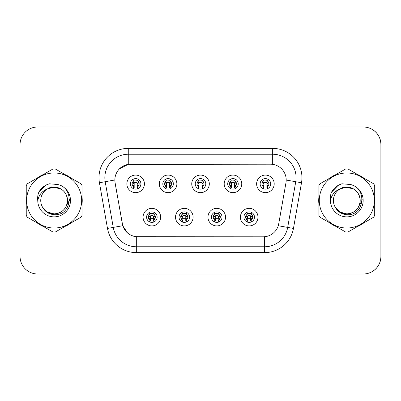 <?xml version="1.0" encoding="UTF-8"?>
<svg xmlns="http://www.w3.org/2000/svg" width="401" height="401" viewBox="0 0 401 401"><rect width="100%" height="100%" fill="white"/><g stroke="black" fill="none" stroke-linecap="round" stroke-linejoin="round"><path stroke-width="0.6" d="M193.092 217.131A8.782 8.782 0 0 1 184.31 225.913A8.782 8.782 0 0 1 175.523 217.131A8.782 8.782 0 0 1 184.31 208.345A8.782 8.782 0 0 1 193.092 217.131M179.036 217.131A5.268 5.268 0 0 0 184.31 222.4A5.268 5.268 0 0 0 189.578 217.131A5.268 5.268 0 0 0 184.31 211.858A5.268 5.268 0 0 0 179.036 217.131M225.532 217.131A8.782 8.782 0 0 1 216.751 225.913A8.782 8.782 0 0 1 207.969 217.131A8.782 8.782 0 0 1 216.751 208.345A8.782 8.782 0 0 1 225.532 217.131M211.477 217.131A5.268 5.268 0 0 0 216.751 222.4A5.268 5.268 0 0 0 222.019 217.131A5.268 5.268 0 0 0 216.751 211.858A5.268 5.268 0 0 0 211.477 217.131M257.973 217.131A8.782 8.782 0 0 1 249.191 225.913A8.782 8.782 0 0 1 240.41 217.131A8.782 8.782 0 0 1 249.191 208.345A8.782 8.782 0 0 1 257.973 217.131M243.923 217.131A5.268 5.268 0 0 0 249.191 222.4A5.268 5.268 0 0 0 254.465 217.131A5.268 5.268 0 0 0 249.191 211.858A5.268 5.268 0 0 0 243.923 217.131M160.651 217.131A8.782 8.782 0 0 1 151.869 225.913A8.782 8.782 0 0 1 143.082 217.131A8.782 8.782 0 0 1 151.869 208.345A8.782 8.782 0 0 1 160.651 217.131M146.596 217.131A5.268 5.268 0 0 0 151.869 222.4A5.268 5.268 0 0 0 157.137 217.131A5.268 5.268 0 0 0 151.869 211.858A5.268 5.268 0 0 0 146.596 217.131M176.871 183.869A8.782 8.782 0 0 1 168.089 192.655A8.782 8.782 0 0 1 159.302 183.869A8.782 8.782 0 0 1 168.089 175.087A8.782 8.782 0 0 1 176.871 183.869M162.816 183.869A5.268 5.268 0 0 0 168.089 189.142A5.268 5.268 0 0 0 173.357 183.869A5.268 5.268 0 0 0 168.089 178.6A5.268 5.268 0 0 0 162.816 183.869M209.312 183.869A8.782 8.782 0 0 1 200.53 192.655A8.782 8.782 0 0 1 191.743 183.869A8.782 8.782 0 0 1 200.53 175.087A8.782 8.782 0 0 1 209.312 183.869M195.257 183.869A5.268 5.268 0 0 0 200.53 189.142A5.268 5.268 0 0 0 205.798 183.869A5.268 5.268 0 0 0 200.53 178.6A5.268 5.268 0 0 0 195.257 183.869M241.753 183.869A8.782 8.782 0 0 1 232.971 192.655A8.782 8.782 0 0 1 224.189 183.869A8.782 8.782 0 0 1 232.971 175.087A8.782 8.782 0 0 1 241.753 183.869M227.703 183.869A5.268 5.268 0 0 0 232.971 189.142A5.268 5.268 0 0 0 238.239 183.869A5.268 5.268 0 0 0 232.971 178.6A5.268 5.268 0 0 0 227.703 183.869M274.199 183.869A8.782 8.782 0 0 1 265.412 192.655A8.782 8.782 0 0 1 256.63 183.869A8.782 8.782 0 0 1 265.412 175.087A8.782 8.782 0 0 1 274.199 183.869M260.144 183.869A5.268 5.268 0 0 0 265.412 189.142A5.268 5.268 0 0 0 270.685 183.869A5.268 5.268 0 0 0 265.412 178.6A5.268 5.268 0 0 0 260.144 183.869M144.43 183.869A8.782 8.782 0 0 1 135.643 192.655A8.782 8.782 0 0 1 126.861 183.869A8.782 8.782 0 0 1 135.643 175.087A8.782 8.782 0 0 1 144.43 183.869M130.375 183.869A5.268 5.268 0 0 0 135.643 189.142A5.268 5.268 0 0 0 140.916 183.869A5.268 5.268 0 0 0 135.643 178.6A5.268 5.268 0 0 0 130.375 183.869M114.856 180.004A15.809 15.809 0 0 0 115.097 182.751L122.325 223.743A15.809 15.809 0 0 0 137.894 236.806L263.161 236.806A15.809 15.809 0 0 0 278.735 223.743L285.963 182.751A15.809 15.809 0 0 0 270.389 164.194L130.666 164.194A15.809 15.809 0 0 0 114.856 180.004M287.256 273.993L363.381 273.993A17.569 17.569 0 0 0 380.95 256.424L380.95 144.576A17.569 17.569 0 0 0 363.381 127.007L287.256 127.007M26.025 200.5A28.11 28.11 0 0 0 26.24 204.009A28.11 28.11 0 0 1 26.24 196.991A28.11 28.11 0 0 0 26.025 200.5M37.153 222.901A28.11 28.11 0 0 0 43.223 226.405A28.11 28.11 0 0 1 37.153 222.901M65.037 226.405A28.11 28.11 0 0 0 71.112 222.901A28.11 28.11 0 0 1 65.037 226.405M82.02 204.009A28.11 28.11 0 0 0 82.02 196.991A28.11 28.11 0 0 1 82.02 204.009M318.7 200.5A28.11 28.11 0 0 0 318.92 204.009A28.11 28.11 0 0 1 318.92 196.991A28.11 28.11 0 0 0 318.7 200.5M329.828 222.901A28.11 28.11 0 0 0 335.903 226.405A28.11 28.11 0 0 1 329.828 222.901M357.717 226.405A28.11 28.11 0 0 0 363.792 222.901A28.11 28.11 0 0 1 357.717 226.405M374.699 204.009A28.11 28.11 0 0 0 374.699 196.991A28.11 28.11 0 0 1 374.699 204.009M263.106 236.806L136.32 236.735C129.603 235.778 125.077 232.114 122.751 225.733L115.037 182.751L114.972 177.663C116.49 170.335 120.922 165.904 128.265 164.37L270.334 164.194M119.468 168.786L128.265 164.37L128.265 154.24L272.675 154.24A23.423 23.423 0 0 1 295.743 181.728L287.687 227.407A23.423 23.423 0 0 1 264.62 246.76L136.32 246.76A23.423 23.423 0 0 1 113.252 227.407L105.197 181.728A23.423 23.423 0 0 1 128.265 154.24L128.265 148.38L272.675 148.38L272.675 164.36M137.839 236.806L136.32 236.735L136.32 252.62A29.278 29.278 0 0 1 107.488 228.425L99.433 182.746A29.278 29.278 0 0 1 128.265 148.38M127.583 233.031L122.751 225.733L107.488 228.425M122.365 224.239L122.265 223.743M99.433 182.746L114.796 180.004M71.112 178.099A28.11 28.11 0 0 0 65.037 174.595A28.11 28.11 0 0 1 71.112 178.099M43.223 174.595A28.11 28.11 0 0 0 37.153 178.099A28.11 28.11 0 0 1 43.223 174.595M363.792 178.099A28.11 28.11 0 0 0 357.717 174.595A28.11 28.11 0 0 1 363.792 178.099M335.903 174.595A28.11 28.11 0 0 0 329.828 178.099A28.11 28.11 0 0 1 335.903 174.595M380.89 144.576A17.569 17.569 0 0 0 363.326 127.007L37.619 127.007A17.569 17.569 0 0 0 20.05 144.576L20.05 256.424A17.569 17.569 0 0 0 37.619 273.993L363.326 273.993A17.569 17.569 0 0 0 380.89 256.424L380.89 144.576M133.889 186.911A3.514 3.514 0 0 1 133.889 180.826L133.122 179.493L133.889 180.826C132.53 181.934 131.979 183.147 132.22 184.465C132.074 185.026 132.631 185.843 133.889 186.911L133.122 188.244L133.889 186.911M139.453 182.971L137.363 183.187L137.112 185.538L138.796 185.382M137.403 180.826C139.703 182.856 139.703 184.881 137.403 186.911L138.17 188.244L137.403 186.911C140.27 184.635 139.207 182.199 137.403 180.826L138.17 179.493L137.403 180.826A3.514 3.514 0 0 1 137.403 186.911A3.514 3.514 0 0 0 137.403 180.826M138.014 188.58L137.112 187.678L137.112 182.991A0.586 0.586 0 0 0 136.525 182.405L134.766 182.405A0.586 0.586 0 0 0 134.18 182.991L134.18 187.678L133.448 187.678M137.844 187.678L137.112 187.678M133.277 188.58L134.18 187.678M136.525 180.064A2.927 2.927 0 0 1 137.698 180.31L134.766 180.064L136.525 180.064M133.593 180.31A2.927 2.927 0 0 1 134.766 180.064L133.593 180.31M137.112 185.538L137.112 182.991L136.525 182.405L134.766 182.405L134.18 182.991L134.18 185.538L133.929 183.187L131.814 182.966M132.495 185.382L134.18 185.538M132.37 182.696L134.26 182.696M134.18 185.041L137.112 185.041M137.363 183.187L139.252 182.986M132.039 182.986L133.929 183.187M150.109 220.174A3.514 3.514 0 0 1 150.109 214.089L149.342 212.756L150.109 214.089C148.756 215.197 148.2 216.41 148.44 217.728C148.295 218.289 148.851 219.101 150.109 220.174L149.342 221.507L150.109 220.174M155.673 216.229L153.583 216.45L153.332 218.801L155.017 218.64M153.623 214.089C155.924 216.119 155.924 218.144 153.623 220.174L154.39 221.507L153.623 220.174C156.49 217.893 155.428 215.462 153.623 214.089L154.39 212.756L153.623 214.089A3.514 3.514 0 0 1 153.623 220.174A3.514 3.514 0 0 0 153.623 214.089M154.235 221.838L153.332 220.936L153.332 216.254A0.586 0.586 0 0 0 152.746 215.668L150.987 215.668A0.586 0.586 0 0 0 150.405 216.254L150.405 220.936L149.668 220.936M154.064 220.936L153.332 220.936M149.498 221.838L150.405 220.936M152.746 213.322A2.927 2.927 0 0 1 153.924 213.573L150.987 213.322L152.746 213.322M149.814 213.573A2.927 2.927 0 0 1 150.987 213.322L149.814 213.573M153.332 218.801L153.332 216.254L152.746 215.668L150.987 215.668L150.405 216.254L150.405 218.801L150.149 216.45L148.034 216.229M148.721 218.64L150.405 218.801M148.591 215.959L150.48 215.959M150.405 218.304L153.332 218.304M153.583 216.45L155.473 216.249M148.26 216.249L150.149 216.45M69.488 199.392L69.343 200.5L64.817 208.565M60.646 188.806L51.153 186.891L42.701 191.663M67.508 200.019A13.388 13.388 0 0 0 47.378 188.941A13.388 13.388 0 0 0 54.13 213.888C62.26 213.091 66.721 208.63 67.518 200.5C66.721 192.37 62.26 187.909 54.13 187.112L47.378 188.941L54.13 187.112C62.26 187.909 66.721 192.37 67.518 200.5C66.721 208.63 62.26 213.091 54.13 213.888A13.388 13.388 0 0 0 67.518 200.5C66.721 192.37 62.26 187.909 54.13 187.112C62.26 187.909 66.721 192.37 67.518 200.5C66.721 208.63 62.26 213.091 54.13 213.888C62.26 213.091 66.721 208.63 67.518 200.5C66.721 192.37 62.26 187.909 54.13 187.112C62.26 187.909 66.721 192.37 67.518 200.5C66.721 208.63 62.26 213.091 54.13 213.888C62.26 213.091 66.721 208.63 67.518 200.5C66.721 192.37 62.26 187.909 54.13 187.112C62.26 187.909 66.721 192.37 67.518 200.5C66.721 208.63 62.26 213.091 54.13 213.888L47.438 212.094L42.566 207.247L47.438 212.094L54.13 213.888L47.438 212.094L42.566 207.247L47.438 212.094L54.13 213.888L47.438 212.094L42.566 207.247L47.438 212.094L54.13 213.888L47.438 212.094L42.566 207.247C45.092 211.763 48.947 214.239 54.13 214.67C72.035 216.169 74.827 187.633 57.564 184.505L49.263 183.783C44.641 185.207 41.153 188.024 38.802 192.244C37.729 195.031 37.388 197.904 37.774 200.856A16.361 16.361 0 0 0 54.13 216.861A16.361 16.361 0 0 0 57.564 184.505M54.13 228.024A27.524 27.524 0 0 0 81.654 200.5A27.524 27.524 0 0 0 54.13 172.976A27.524 27.524 0 0 0 26.606 200.5A27.524 27.524 0 0 0 54.13 228.024M54.13 232.124A31.624 31.624 0 0 0 55.168 232.104L80.982 217.202A31.624 31.624 0 0 0 82.02 215.407L82.02 185.593A31.624 31.624 0 0 0 80.982 183.798L55.168 168.896A31.624 31.624 0 0 0 53.097 168.896L27.278 183.798A31.624 31.624 0 0 0 26.24 185.593L26.24 215.407A31.624 31.624 0 0 0 27.278 217.202L53.097 232.104A31.624 31.624 0 0 0 54.13 232.124M37.774 200.856C38.747 195.071 41.95 191.102 47.378 188.941M38.802 192.244L45.423 185.422L49.168 183.808L45.423 185.422L38.822 192.209L45.423 185.422L49.168 183.808L45.423 185.422L38.802 192.244L45.423 185.422L49.263 183.783L45.423 185.422L43.248 186.911L45.423 185.422L49.263 183.783L45.423 185.422L43.248 186.911L45.423 185.422L49.263 183.783L45.423 185.422L43.248 186.911L45.423 185.422L49.263 183.783L45.423 185.422L43.248 186.911M49.168 183.808L45.423 185.422L38.822 192.209L45.423 185.422L49.168 183.808L45.423 185.422L38.822 192.209M362.168 199.392L362.023 200.5L357.497 208.565M353.326 188.806L343.827 186.891L335.381 191.663M360.188 200.019A13.388 13.388 0 0 0 340.058 188.941A13.388 13.388 0 0 0 346.81 213.888C354.94 213.091 359.401 208.63 360.198 200.5C359.401 192.37 354.94 187.909 346.81 187.112L340.058 188.941L346.81 187.112C354.94 187.909 359.401 192.37 360.198 200.5C359.401 208.63 354.94 213.091 346.81 213.888A13.388 13.388 0 0 0 360.198 200.5C359.401 192.37 354.94 187.909 346.81 187.112C354.94 187.909 359.401 192.37 360.198 200.5C359.401 208.63 354.94 213.091 346.81 213.888C354.94 213.091 359.401 208.63 360.198 200.5C359.401 192.37 354.94 187.909 346.81 187.112C354.94 187.909 359.401 192.37 360.198 200.5C359.401 208.63 354.94 213.091 346.81 213.888C354.94 213.091 359.401 208.63 360.198 200.5C359.401 192.37 354.94 187.909 346.81 187.112C354.94 187.909 359.401 192.37 360.198 200.5C359.401 208.63 354.94 213.091 346.81 213.888L340.118 212.094L335.246 207.247L340.118 212.094L346.81 213.888L340.118 212.094L335.246 207.247L340.118 212.094L346.81 213.888L340.118 212.094L335.246 207.247L340.118 212.094L346.81 213.888L340.118 212.094L335.246 207.247C337.767 211.763 341.622 214.239 346.81 214.67C364.709 216.169 367.506 187.633 350.243 184.505L341.943 183.783C337.316 185.207 333.832 188.024 331.482 192.244C330.409 195.031 330.063 197.904 330.454 200.856A16.361 16.361 0 0 0 346.81 216.861A16.361 16.361 0 0 0 350.243 184.505M346.81 228.024A27.524 27.524 0 0 0 374.333 200.5A27.524 27.524 0 0 0 346.81 172.976A27.524 27.524 0 0 0 319.286 200.5A27.524 27.524 0 0 0 346.81 228.024M346.81 232.124A31.624 31.624 0 0 0 347.847 232.104L373.662 217.202A31.624 31.624 0 0 0 374.699 215.407L374.699 185.593A31.624 31.624 0 0 0 373.662 183.798L347.847 168.896A31.624 31.624 0 0 0 345.772 168.896L319.958 183.798A31.624 31.624 0 0 0 318.92 185.593L318.92 215.407A31.624 31.624 0 0 0 319.958 217.202L345.772 232.104A31.624 31.624 0 0 0 346.81 232.124M330.454 200.856C331.427 195.071 334.624 191.102 340.058 188.941M331.482 192.244L338.103 185.422L341.847 183.808L338.103 185.422L331.497 192.209L338.103 185.422L341.847 183.808L338.103 185.422L331.482 192.244L338.103 185.422L341.943 183.783L338.103 185.422L335.923 186.911L338.103 185.422L341.943 183.783L338.103 185.422L335.923 186.911L338.103 185.422L341.943 183.783L338.103 185.422L335.923 186.911L338.103 185.422L341.943 183.783L338.103 185.422L335.923 186.911M341.847 183.808L338.103 185.422L331.497 192.209L338.103 185.422L341.847 183.808L338.103 185.422L331.497 192.209M166.33 186.911A3.514 3.514 0 0 1 166.33 180.826L165.563 179.493L166.33 180.826C164.976 181.934 164.42 183.147 164.661 184.465C164.515 185.026 165.072 185.843 166.33 186.911L165.563 188.244L166.33 186.911M171.894 182.971L169.803 183.187L169.553 185.538L171.237 185.382M169.844 180.826C172.144 182.856 172.144 184.881 169.844 186.911L170.615 188.244L169.844 186.911C172.711 184.635 171.648 182.199 169.844 180.826L170.615 179.493L169.844 180.826A3.514 3.514 0 0 1 169.844 186.911A3.514 3.514 0 0 0 169.844 180.826M170.455 188.58L169.553 187.678L169.553 182.991A0.586 0.586 0 0 0 168.966 182.405L167.207 182.405A0.586 0.586 0 0 0 166.626 182.991L166.626 187.678L165.889 187.678M170.285 187.678L169.553 187.678M165.723 188.58L166.626 187.678M168.966 180.064A2.927 2.927 0 0 1 170.144 180.31L167.207 180.064L168.966 180.064M166.034 180.31A2.927 2.927 0 0 1 167.207 180.064L166.034 180.31M169.553 185.538L169.553 182.991L168.966 182.405L167.207 182.405L166.626 182.991L166.626 185.538L166.37 183.187L164.26 182.966M164.941 185.382L166.626 185.538M164.811 182.696L166.701 182.696M166.626 185.041L169.553 185.041M169.803 183.187L171.693 182.986M164.48 182.986L166.37 183.187M198.771 186.911A3.514 3.514 0 0 1 198.771 180.826L198.004 179.493L198.771 180.826C197.417 181.934 196.861 183.147 197.107 184.465C196.956 185.026 197.513 185.843 198.771 186.911L198.004 188.244L198.771 186.911M204.335 182.971L202.244 183.187L201.994 185.538L203.678 185.382M202.284 180.826C204.585 182.856 204.585 184.881 202.284 186.911L203.056 188.244L202.284 186.911C205.152 184.635 204.089 182.199 202.284 180.826L203.056 179.493L202.284 180.826A3.514 3.514 0 0 1 202.284 186.911A3.514 3.514 0 0 0 202.284 180.826M202.896 188.58L201.994 187.678L201.994 182.991A0.586 0.586 0 0 0 201.407 182.405L199.653 182.405A0.586 0.586 0 0 0 199.066 182.991L199.066 187.678L198.33 187.678M202.726 187.678L201.994 187.678M198.164 188.58L199.066 187.678M201.407 180.064A2.927 2.927 0 0 1 202.585 180.31L199.653 180.064L201.407 180.064M198.475 180.31A2.927 2.927 0 0 1 199.653 180.064L198.475 180.31M201.994 185.538L201.994 182.991L201.407 182.405L199.653 182.405L199.066 182.991L199.066 185.538L198.811 183.187L196.701 182.966M197.382 185.382L199.066 185.538M197.252 182.696L199.147 182.696M199.066 185.041L201.994 185.041M202.244 183.187L204.139 182.986M196.921 182.986L198.811 183.187M231.217 186.911A3.514 3.514 0 0 1 231.217 180.826L230.445 179.493L231.217 180.826C229.858 181.934 229.302 183.147 229.547 184.465C229.397 185.026 229.953 185.843 231.217 186.911L230.445 188.244L231.217 186.911M236.775 182.971L234.685 183.187L234.435 185.538L236.119 185.382M234.725 180.826C237.031 182.856 237.031 184.881 234.725 186.911L235.497 188.244L234.725 186.911C237.593 184.635 236.53 182.199 234.725 180.826L235.497 179.493L234.725 180.826A3.514 3.514 0 0 1 234.725 186.911A3.514 3.514 0 0 0 234.725 180.826M235.337 188.58L234.435 187.678L234.435 182.991A0.586 0.586 0 0 0 233.848 182.405L232.094 182.405A0.586 0.586 0 0 0 231.507 182.991L231.507 187.678L230.775 187.678M235.166 187.678L234.435 187.678M230.605 188.58L231.507 187.678M233.848 180.064A2.927 2.927 0 0 1 235.026 180.31L232.094 180.064L233.848 180.064M230.916 180.31A2.927 2.927 0 0 1 232.094 180.064L230.916 180.31M234.435 185.538L234.435 182.991L233.848 182.405L232.094 182.405L231.507 182.991L231.507 185.538L231.257 183.187L229.141 182.966M229.823 185.382L231.507 185.538M229.693 182.696L231.588 182.696M231.507 185.041L234.435 185.041M234.685 183.187L236.58 182.986M229.362 182.986L231.257 183.187M263.657 186.911A3.514 3.514 0 0 1 263.657 180.826L262.886 179.493L263.657 180.826C262.299 181.934 261.743 183.147 261.988 184.465C261.843 185.026 262.394 185.843 263.657 186.911L262.886 188.244L263.657 186.911M269.221 182.971L267.131 183.187L266.876 185.538L268.56 185.382M267.171 180.826C269.472 182.856 269.472 184.881 267.171 186.911L267.938 188.244L267.171 186.911C270.033 184.635 268.971 182.199 267.171 180.826L267.938 179.493L267.171 180.826A3.514 3.514 0 0 1 267.171 186.911A3.514 3.514 0 0 0 267.171 180.826M267.778 188.58L266.876 187.678L266.876 182.991A0.586 0.586 0 0 0 266.289 182.405L264.535 182.405A0.586 0.586 0 0 0 263.948 182.991L263.948 187.678L263.216 187.678M267.612 187.678L266.876 187.678M263.046 188.58L263.948 187.678M266.289 180.064A2.927 2.927 0 0 1 267.467 180.31L264.535 180.064L266.289 180.064M263.357 180.31A2.927 2.927 0 0 1 264.535 180.064L263.357 180.31M266.876 185.538L266.876 182.991L266.289 182.405L264.535 182.405L263.948 182.991L263.948 185.538L263.698 183.187L261.582 182.966M262.264 185.382L263.948 185.538M262.134 182.696L264.028 182.696M263.948 185.041L266.876 185.041M267.131 183.187L269.021 182.986M261.808 182.986L263.698 183.187M182.55 220.174A3.514 3.514 0 0 1 182.55 214.089L181.783 212.756L182.55 214.089C181.197 215.197 180.64 216.41 180.886 217.728C180.736 218.289 181.292 219.101 182.55 220.174L181.783 221.507L182.55 220.174M188.114 216.229L186.024 216.45L185.773 218.801L187.457 218.64M186.064 214.089C188.365 216.119 188.365 218.144 186.064 220.174L186.836 221.507L186.064 220.174C188.931 217.893 187.868 215.462 186.064 214.089L186.836 212.756L186.064 214.089A3.514 3.514 0 0 1 186.064 220.174A3.514 3.514 0 0 0 186.064 214.089M186.676 221.838L185.773 220.936L185.773 216.254A0.586 0.586 0 0 0 185.187 215.668L183.432 215.668A0.586 0.586 0 0 0 182.846 216.254L182.846 220.936L182.109 220.936M186.505 220.936L185.773 220.936M181.944 221.838L182.846 220.936M185.187 213.322A2.927 2.927 0 0 1 186.365 213.573L183.432 213.322L185.187 213.322M182.255 213.573A2.927 2.927 0 0 1 183.432 213.322L182.255 213.573M185.773 218.801L185.773 216.254L185.187 215.668L183.432 215.668L182.846 216.254L182.846 218.801L182.59 216.45L180.48 216.229M181.162 218.64L182.846 218.801M181.031 215.959L182.921 215.959M182.846 218.304L185.773 218.304M186.024 216.45L187.914 216.249M180.701 216.249L182.59 216.45M214.991 220.174A3.514 3.514 0 0 1 214.991 214.089L214.224 212.756L214.991 214.089C213.638 215.197 213.081 216.41 213.327 217.728C213.177 218.289 213.733 219.101 214.991 220.174L214.224 221.507L214.991 220.174M220.555 216.229L218.465 216.45L218.214 218.801L219.898 218.64M218.505 214.089C220.811 216.119 220.811 218.144 218.505 220.174L219.277 221.507L218.505 220.174C221.372 217.893 220.309 215.462 218.505 214.089L219.277 212.756L218.505 214.089A3.514 3.514 0 0 1 218.505 220.174A3.514 3.514 0 0 0 218.505 214.089M219.116 221.838L218.214 220.936L218.214 216.254A0.586 0.586 0 0 0 217.628 215.668L215.873 215.668A0.586 0.586 0 0 0 215.287 216.254L215.287 220.936L214.555 220.936M218.946 220.936L218.214 220.936M214.385 221.838L215.287 220.936M217.628 213.322A2.927 2.927 0 0 1 218.806 213.573L215.873 213.322L217.628 213.322M214.695 213.573A2.927 2.927 0 0 1 215.873 213.322L214.695 213.573M218.214 218.801L218.214 216.254L217.628 215.668L215.873 215.668L215.287 216.254L215.287 218.801L215.036 216.45L212.921 216.229M213.603 218.64L215.287 218.801M213.472 215.959L215.367 215.959M215.287 218.304L218.214 218.304M218.465 216.45L220.36 216.249M213.142 216.249L215.036 216.45M247.437 220.174A3.514 3.514 0 0 1 247.437 214.089L246.665 212.756L247.437 214.089C246.079 215.197 245.522 216.41 245.768 217.728C245.618 218.289 246.174 219.101 247.437 220.174L246.665 221.507L247.437 220.174M252.996 216.229L250.906 216.45L250.655 218.801L252.339 218.64M250.951 214.089C253.252 216.119 253.252 218.144 250.951 220.174L251.718 221.507L250.951 220.174C253.813 217.893 252.75 215.462 250.951 214.089L251.718 212.756L250.951 214.089A3.514 3.514 0 0 1 250.951 220.174A3.514 3.514 0 0 0 250.951 214.089M251.557 221.838L250.655 220.936L250.655 216.254A0.586 0.586 0 0 0 250.069 215.668L248.314 215.668A0.586 0.586 0 0 0 247.728 216.254L247.728 220.936L246.996 220.936M251.392 220.936L250.655 220.936M246.826 221.838L247.728 220.936M250.069 213.322A2.927 2.927 0 0 1 251.247 213.573L248.314 213.322L250.069 213.322M247.136 213.573A2.927 2.927 0 0 1 248.314 213.322L247.136 213.573M250.655 218.801L250.655 216.254L250.069 215.668L248.314 215.668L247.728 216.254L247.728 218.801L247.477 216.45L245.362 216.229M246.044 218.64L247.728 218.801M245.913 215.959L247.808 215.959M247.728 218.304L250.655 218.304M250.906 216.45L252.8 216.249M245.582 216.249L247.477 216.45M272.675 148.38A29.278 29.278 0 0 1 301.507 182.746L293.457 228.425A29.278 29.278 0 0 1 264.62 252.62L136.32 252.62M105.197 181.728A23.423 23.423 0 0 1 104.841 177.663M264.62 236.74L264.62 252.62M278.244 225.738L293.457 228.425M286.204 180.049L301.507 182.746M132.135 183.869A3.514 3.514 0 0 1 133.889 180.826M148.355 217.131A3.514 3.514 0 0 1 150.109 214.089M164.575 183.869A3.514 3.514 0 0 1 166.33 180.826M197.016 183.869A3.514 3.514 0 0 1 198.771 180.826M229.457 183.869A3.514 3.514 0 0 1 231.217 180.826M261.898 183.869A3.514 3.514 0 0 1 263.657 180.826M180.796 217.131A3.514 3.514 0 0 1 182.55 214.089M213.237 217.131A3.514 3.514 0 0 1 214.991 214.089M245.678 217.131A3.514 3.514 0 0 1 247.437 214.089M133.598 183.442L134.18 182.991M137.703 183.452L137.112 182.991M138.28 182.696L138.28 183.077M133.012 182.696L133.012 183.077M153.924 216.715L153.332 216.254M149.819 216.705L150.405 216.254M154.5 215.959L154.5 216.339M149.232 215.959L149.232 216.339M166.039 183.442L166.626 182.991M170.144 183.452L169.553 182.991M170.721 182.696L170.721 183.077M165.453 182.696L165.453 183.077M198.48 183.442L199.066 182.991M202.585 183.452L201.994 182.991M203.167 182.696L203.167 183.077M197.893 182.696L197.893 183.077M230.926 183.442L231.507 182.991M235.026 183.452L234.435 182.991M235.608 182.696L235.608 183.077M230.334 182.696L230.334 183.077M263.367 183.442L263.948 182.991M267.472 183.452L266.876 182.991M268.048 182.696L268.048 183.077M262.775 182.696L262.775 183.077M186.365 216.715L185.773 216.254M182.26 216.705L182.846 216.254M186.941 215.959L186.941 216.339M181.673 215.959L181.673 216.339M218.806 216.715L218.214 216.254M214.705 216.705L215.287 216.254M219.387 215.959L219.387 216.339M214.114 215.959L214.114 216.339M251.247 216.715L250.655 216.254M247.146 216.705L247.728 216.254M251.828 215.959L251.828 216.339M246.555 215.959L246.555 216.339"/></g></svg>
